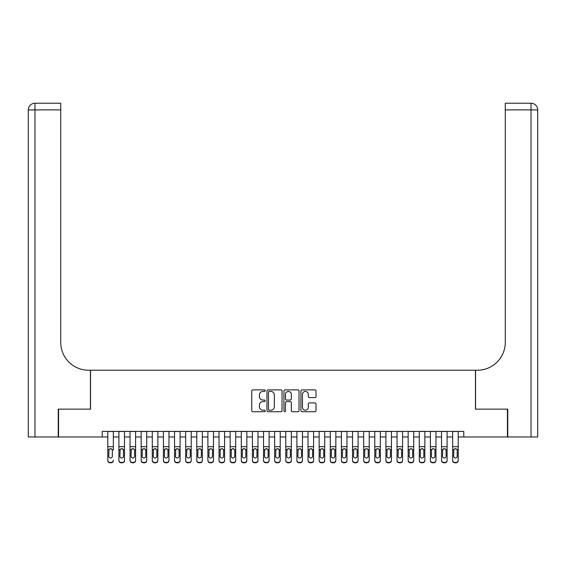 <?xml version="1.0" encoding="UTF-8"?>
<svg xmlns="http://www.w3.org/2000/svg" width="566" height="566" viewBox="0 0 566 566"><rect width="100%" height="100%" fill="white"/><g stroke="black" fill="none" stroke-linecap="round" stroke-linejoin="round"><path stroke-width="0.85" d="M265.199 390.653A0.764 0.764 0 0 0 264.435 389.889L252.832 389.889A1.09 1.09 0 0 0 251.743 390.986L251.743 410.64A1.09 1.09 0 0 0 252.832 411.73L264.435 411.73A0.764 0.764 0 0 0 265.199 410.966A0.764 0.764 0 0 0 264.435 410.201L262.935 410.201A3.495 3.495 0 0 1 259.44 406.706L259.44 405.072A3.495 3.495 0 0 1 262.935 401.577L264.435 401.577A0.764 0.764 0 0 0 265.199 400.813A0.764 0.764 0 0 0 264.435 400.049L262.935 400.049A3.495 3.495 0 0 1 259.44 396.554L259.44 394.912A3.495 3.495 0 0 1 262.935 391.417L264.435 391.417A0.764 0.764 0 0 0 265.199 390.653M314.915 397.587A1.09 1.09 0 0 0 316.005 396.497L316.005 390.986A1.09 1.09 0 0 0 314.915 389.889L302.025 389.889A1.09 1.09 0 0 0 300.935 390.986L300.935 410.64A1.09 1.09 0 0 0 302.025 411.73L314.915 411.73A1.09 1.09 0 0 0 316.005 410.64L316.005 403.975A1.09 1.09 0 0 0 314.915 402.886L309.397 402.886A1.09 1.09 0 0 0 308.307 403.975L308.307 407.279A2.922 2.922 0 0 1 305.385 410.201A2.922 2.922 0 0 1 302.463 407.279L302.463 394.339A2.922 2.922 0 0 1 305.385 391.417A2.922 2.922 0 0 1 308.307 394.339L308.307 396.497A1.09 1.09 0 0 0 309.397 397.587L314.915 397.587M102.227 436.966L58.56 436.966L58.56 409.154L90.546 409.154L90.546 370.221L475.454 370.221L475.454 409.154L507.44 409.154L507.44 436.966L463.773 436.966L463.773 431.405L102.227 431.405L102.227 436.966L107.788 436.966M282.045 390.986A1.09 1.09 0 0 0 280.955 389.889L268.065 389.889A1.09 1.09 0 0 0 266.975 390.986L266.975 410.64A1.09 1.09 0 0 0 268.065 411.73L280.955 411.73A1.09 1.09 0 0 0 282.045 410.64L282.045 390.986M285.045 389.889L297.935 389.889A1.09 1.09 0 0 1 299.025 390.986L299.025 410.64A1.09 1.09 0 0 1 297.935 411.73L292.417 411.73A1.09 1.09 0 0 1 291.327 410.64L291.327 402.667A1.09 1.09 0 0 0 290.238 401.577L286.573 401.577A1.09 1.09 0 0 0 285.483 402.667L285.483 410.966A0.764 0.764 0 0 1 284.719 411.73A0.764 0.764 0 0 1 283.955 410.966L283.955 390.986A1.09 1.09 0 0 1 285.045 389.889M113.349 436.966L118.91 436.966M124.47 436.966L130.038 436.966M135.599 436.966L141.16 436.966M146.721 436.966L152.282 436.966M157.85 436.966L163.411 436.966M168.972 436.966L174.533 436.966M180.094 436.966L185.662 436.966M191.223 436.966L196.784 436.966M202.345 436.966L207.906 436.966M213.474 436.966L219.035 436.966M224.596 436.966L230.157 436.966M235.718 436.966L241.286 436.966M246.847 436.966L252.408 436.966M257.969 436.966L263.53 436.966M269.098 436.966L274.659 436.966M280.22 436.966L285.78 436.966M291.341 436.966L296.902 436.966M302.47 436.966L308.031 436.966M313.592 436.966L319.153 436.966M324.714 436.966L330.282 436.966M335.843 436.966L341.404 436.966M346.965 436.966L352.526 436.966M358.094 436.966L363.655 436.966M369.216 436.966L374.777 436.966M380.338 436.966L385.906 436.966M391.467 436.966L397.028 436.966M402.589 436.966L408.15 436.966M413.718 436.966L419.279 436.966M424.84 436.966L430.401 436.966M435.962 436.966L441.53 436.966M447.09 436.966L452.651 436.966M458.212 436.966L463.773 436.966M269.267 391.417A0.764 0.764 0 0 0 268.503 392.181L268.503 409.437A0.764 0.764 0 0 0 269.267 410.201L270.852 410.201A3.495 3.495 0 0 0 274.347 406.706L274.347 394.912A3.495 3.495 0 0 0 270.852 391.417L269.267 391.417M291.327 394.396A2.922 2.922 0 0 0 288.405 391.474A2.922 2.922 0 0 0 285.483 394.396L285.483 398.952A1.09 1.09 0 0 0 286.573 400.049L290.238 400.049A1.09 1.09 0 0 0 291.327 398.952L291.327 394.396M107.788 449.913L107.788 460.222A2.222 2.207 -0 0 0 110.009 462.429L111.12 462.429A2.222 2.207 -0 0 0 113.349 460.222L113.349 460.568A2.222 2.207 180 0 1 111.12 462.776L111.12 462.429M113.349 449.913L113.349 431.405M112.344 456.246L112.344 450.387L112.344 456.246A1.783 1.769 180 0 1 110.568 458.014A1.783 1.769 180 0 0 112.344 456.246M108.785 456.592L108.785 456.246A1.783 1.769 180 0 0 110.568 458.014M109.641 448.859L108.785 450.246M111.495 448.859L110.568 448.597L112.153 449.567L112.344 450.387M107.788 431.405L107.788 460.568A2.222 2.207 180 0 0 110.009 462.776L111.12 462.776M107.788 449.567L108.983 449.567L108.785 456.246M108.983 449.567L110.568 448.597M58.227 409.154L90.433 409.154L90.433 370.221L88.544 370.221A27.812 27.812 0 0 1 60.732 342.409L60.732 109.903L34.972 109.903L34.972 436.966L58.227 436.966L58.227 409.154M34.972 436.966L28.3 436.966L28.3 109.903A6.672 6.672 0 0 1 34.972 103.224L60.732 103.224L60.732 109.903M60.732 103.224L34.972 103.224A6.672 6.672 0 0 0 28.3 109.903L34.972 109.903L34.972 103.224M88.544 370.221A27.812 27.812 0 0 1 60.732 342.409M531.028 436.966L531.028 109.903L537.7 109.903A6.672 6.672 0 0 0 531.028 103.224A6.672 6.672 0 0 1 537.7 109.903L537.7 436.966L507.773 436.966L507.773 409.154L475.567 409.154L475.567 370.221L477.456 370.221A27.812 27.812 0 0 0 505.268 342.409L505.268 103.224L531.028 103.224L505.268 103.224M477.456 370.221A27.812 27.812 0 0 0 505.268 342.409M118.91 449.913L118.91 460.222A2.222 2.207 0 0 0 121.138 462.429L122.249 462.429A2.222 2.207 0 0 0 124.47 460.222L124.47 460.568A2.222 2.207 180 0 1 122.249 462.776L122.249 462.429M123.473 456.246L123.473 450.387L123.473 456.246A1.783 1.769 180 0 1 121.69 458.014A1.783 1.769 180 0 0 123.473 456.246M119.914 456.592L119.914 456.246A1.783 1.769 180 0 0 121.69 458.014M120.763 448.859L119.914 450.246M122.624 448.859L121.69 448.597L123.275 449.567L123.473 450.387M130.038 449.913L130.038 460.222A2.222 2.207 0 0 0 132.26 462.429L133.371 462.429A2.222 2.207 0 0 0 135.599 460.222L135.599 460.568A2.222 2.207 180 0 1 133.371 462.776L133.371 462.429M134.595 456.246L134.595 450.387L134.595 456.246A1.783 1.769 180 0 1 132.819 458.014A1.783 1.769 180 0 0 134.595 456.246M131.036 456.592L131.036 456.246A1.783 1.769 180 0 0 132.819 458.014M131.885 448.859L131.036 450.246M133.746 448.859L132.819 448.597L134.397 449.567L134.595 450.387M141.16 449.913L141.16 460.222A2.222 2.207 0 0 0 143.382 462.429L144.5 462.429A2.222 2.207 0 0 0 146.721 460.222L146.721 460.568A2.222 2.207 180 0 1 144.5 462.776L144.5 462.429M145.724 456.246L145.724 450.387L145.724 456.246A1.783 1.769 180 0 1 143.941 458.014A1.783 1.769 180 0 0 145.724 456.246M142.158 456.592L142.158 456.246A1.783 1.769 180 0 0 143.941 458.014M143.014 448.859L142.158 450.246M144.868 448.859L143.941 448.597L145.526 449.567L145.724 450.387M152.282 449.913L152.282 460.222A2.222 2.207 0 0 0 154.511 462.429L155.622 462.429A2.222 2.207 0 0 0 157.85 460.222L157.85 460.568A2.222 2.207 180 0 1 155.622 462.776L155.622 462.429M156.846 456.246L156.846 450.387L156.846 456.246A1.783 1.769 180 0 1 155.063 458.014A1.783 1.769 180 0 0 156.846 456.246M153.287 456.592L153.287 456.246A1.783 1.769 180 0 0 155.063 458.014M154.136 448.859L153.287 450.246M155.997 448.859L155.063 448.597L156.648 449.567L156.846 450.387M124.47 431.405L124.47 460.568M118.91 431.405L118.91 460.568A2.222 2.207 180 0 0 121.138 462.776L122.249 462.776M118.91 449.567L120.112 449.567L119.914 456.246M120.112 449.567L121.69 448.597M135.599 431.405L135.599 460.568M130.038 431.405L130.038 460.568A2.222 2.207 180 0 0 132.26 462.776L133.371 462.776M130.038 449.567L131.234 449.567L131.036 456.246M131.234 449.567L132.819 448.597M146.721 431.405L146.721 460.568M141.16 431.405L141.16 460.568A2.222 2.207 180 0 0 143.382 462.776L144.5 462.776M141.16 449.567L142.356 449.567L142.158 456.246M142.356 449.567L143.941 448.597M157.85 431.405L157.85 460.568M152.282 431.405L152.282 460.568A2.222 2.207 180 0 0 154.511 462.776L155.622 462.776M152.282 449.567L153.485 449.567L153.287 456.246M153.485 449.567L155.063 448.597M163.411 449.913L163.411 460.222A2.222 2.207 0 0 0 165.633 462.429L166.744 462.429A2.222 2.207 0 0 0 168.972 460.222L168.972 460.568A2.222 2.207 180 0 1 166.744 462.776L166.744 462.429M167.968 456.246L167.968 450.387L167.968 456.246A1.783 1.769 180 0 1 166.192 458.014A1.783 1.769 180 0 0 167.968 456.246M164.409 456.592L164.409 456.246A1.783 1.769 180 0 0 166.192 458.014M165.265 448.859L164.409 450.246M167.119 448.859L166.192 448.597L167.777 449.567L167.968 450.387M168.972 431.405L168.972 460.568M163.411 431.405L163.411 460.568A2.222 2.207 180 0 0 165.633 462.776L166.744 462.776M163.411 449.567L164.607 449.567L164.409 456.246M164.607 449.567L166.192 448.597M174.533 449.913L174.533 460.222A2.222 2.207 0 0 0 176.762 462.429L177.873 462.429A2.222 2.207 0 0 0 180.094 460.222L180.094 460.568A2.222 2.207 180 0 1 177.873 462.776L177.873 462.429M179.097 456.246L179.097 450.387L179.097 456.246A1.783 1.769 180 0 1 177.314 458.014A1.783 1.769 180 0 0 179.097 456.246M175.538 456.592L175.538 456.246A1.783 1.769 180 0 0 177.314 458.014M176.387 448.859L175.538 450.246M178.248 448.859L177.314 448.597L178.898 449.567L179.097 450.387M180.094 431.405L180.094 460.568M174.533 431.405L174.533 460.568A2.222 2.207 180 0 0 176.762 462.776L177.873 462.776M174.533 449.567L175.736 449.567L175.538 456.246M175.736 449.567L177.314 448.597M185.662 449.913L185.662 460.222A2.222 2.207 0 0 0 187.884 462.429L188.994 462.429A2.222 2.207 0 0 0 191.223 460.222L191.223 460.568A2.222 2.207 180 0 1 188.994 462.776L188.994 462.429M190.218 456.246L190.218 450.387L190.218 456.246A1.783 1.769 180 0 1 188.443 458.014A1.783 1.769 180 0 0 190.218 456.246M186.66 456.592L186.66 456.246A1.783 1.769 180 0 0 188.443 458.014M187.509 448.859L186.66 450.246M189.369 448.859L188.443 448.597L190.02 449.567L190.218 450.387M191.223 431.405L191.223 460.568M185.662 431.405L185.662 460.568A2.222 2.207 180 0 0 187.884 462.776L188.994 462.776M185.662 449.567L186.858 449.567L186.66 456.246M186.858 449.567L188.443 448.597M196.784 449.913L196.784 460.222A2.222 2.207 0 0 0 199.006 462.429L200.123 462.429A2.222 2.207 0 0 0 202.345 460.222L202.345 460.568A2.222 2.207 180 0 1 200.123 462.776L200.123 462.429M201.347 456.246L201.347 450.387L201.347 456.246A1.783 1.769 180 0 1 199.565 458.014A1.783 1.769 180 0 0 201.347 456.246M197.782 456.592L197.782 456.246A1.783 1.769 180 0 0 199.565 458.014M198.638 448.859L197.782 450.246M200.491 448.859L199.565 448.597L201.149 449.567L201.347 450.387M202.345 431.405L202.345 460.568M196.784 431.405L196.784 460.568A2.222 2.207 180 0 0 199.006 462.776L200.123 462.776M196.784 449.567L197.98 449.567L197.782 456.246M197.98 449.567L199.565 448.597M207.906 449.913L207.906 460.222A2.222 2.207 0 0 0 210.135 462.429L211.245 462.429A2.222 2.207 0 0 0 213.474 460.222L213.474 460.568A2.222 2.207 180 0 1 211.245 462.776L211.245 462.429M212.469 456.246L212.469 450.387L212.469 456.246A1.783 1.769 180 0 1 210.686 458.014A1.783 1.769 180 0 0 212.469 456.246M208.911 456.592L208.911 456.246A1.783 1.769 180 0 0 210.686 458.014M209.76 448.859L208.911 450.246M211.62 448.859L210.686 448.597L212.271 449.567L212.469 450.387M213.474 431.405L213.474 460.568M207.906 431.405L207.906 460.568A2.222 2.207 180 0 0 210.135 462.776L211.245 462.776M207.906 449.567L209.109 449.567L208.911 456.246M209.109 449.567L210.686 448.597M219.035 449.913L219.035 460.222A2.222 2.207 0 0 0 221.256 462.429L222.367 462.429A2.222 2.207 0 0 0 224.596 460.222L224.596 460.568A2.222 2.207 180 0 1 222.367 462.776L222.367 462.429M223.591 456.246L223.591 450.387L223.591 456.246A1.783 1.769 180 0 1 221.815 458.014A1.783 1.769 180 0 0 223.591 456.246M220.032 456.592L220.032 456.246A1.783 1.769 180 0 0 221.815 458.014M220.889 448.859L220.032 450.246M222.742 448.859L221.815 448.597L223.4 449.567L223.591 450.387M224.596 431.405L224.596 460.568M219.035 431.405L219.035 460.568A2.222 2.207 180 0 0 221.256 462.776L222.367 462.776M219.035 449.567L220.231 449.567L220.032 456.246M220.231 449.567L221.815 448.597M230.157 449.913L230.157 460.222A2.222 2.207 0 0 0 232.385 462.429L233.496 462.429A2.222 2.207 0 0 0 235.718 460.222L235.718 460.568A2.222 2.207 180 0 1 233.496 462.776L233.496 462.429M234.72 456.246L234.72 450.387L234.72 456.246A1.783 1.769 180 0 1 232.937 458.014A1.783 1.769 180 0 0 234.72 456.246M231.161 456.592L231.161 456.246A1.783 1.769 180 0 0 232.937 458.014M232.01 448.859L231.161 450.246M233.864 448.859L232.937 448.597L234.522 449.567L234.72 450.387M235.718 431.405L235.718 460.568M230.157 431.405L230.157 460.568A2.222 2.207 180 0 0 232.385 462.776L233.496 462.776M230.157 449.567L231.352 449.567L231.161 456.246M231.352 449.567L232.937 448.597M241.286 449.913L241.286 460.222A2.222 2.207 0 0 0 243.507 462.429L244.618 462.429A2.222 2.207 0 0 0 246.847 460.222L246.847 460.568A2.222 2.207 180 0 1 244.618 462.776L244.618 462.429M245.842 456.246L245.842 450.387L245.842 456.246A1.783 1.769 180 0 1 244.066 458.014A1.783 1.769 180 0 0 245.842 456.246M242.283 456.592L242.283 456.246A1.783 1.769 180 0 0 244.066 458.014M243.132 448.859L242.283 450.246M244.993 448.859L244.066 448.597L245.644 449.567L245.842 450.387M246.847 431.405L246.847 460.568M241.286 431.405L241.286 460.568A2.222 2.207 180 0 0 243.507 462.776L244.618 462.776M241.286 449.567L242.481 449.567L242.283 456.246M242.481 449.567L244.066 448.597M252.408 449.913L252.408 460.222A2.222 2.207 0 0 0 254.629 462.429L255.747 462.429A2.222 2.207 0 0 0 257.969 460.222L257.969 460.568A2.222 2.207 180 0 1 255.747 462.776L255.747 462.429M256.971 456.246L256.971 450.387L256.971 456.246A1.783 1.769 180 0 1 255.188 458.014A1.783 1.769 180 0 0 256.971 456.246M253.405 456.592L253.405 456.246A1.783 1.769 180 0 0 255.188 458.014M254.261 448.859L253.405 450.246M256.115 448.859L255.188 448.597L256.773 449.567L256.971 450.387M257.969 431.405L257.969 460.568M252.408 431.405L252.408 460.568A2.222 2.207 180 0 0 254.629 462.776L255.747 462.776M252.408 449.567L253.603 449.567L253.405 456.246M253.603 449.567L255.188 448.597M263.53 449.913L263.53 460.222A2.222 2.207 0 0 0 265.758 462.429L266.869 462.429A2.222 2.207 0 0 0 269.098 460.222L269.098 460.568A2.222 2.207 180 0 1 266.869 462.776L266.869 462.429M268.093 456.246L268.093 450.387L268.093 456.246A1.783 1.769 180 0 1 266.31 458.014A1.783 1.769 180 0 0 268.093 456.246M264.534 456.592L264.534 456.246A1.783 1.769 180 0 0 266.31 458.014M265.383 448.859L264.534 450.246M267.244 448.859L266.31 448.597L267.895 449.567L268.093 450.387M269.098 431.405L269.098 460.568M263.53 431.405L263.53 460.568A2.222 2.207 180 0 0 265.758 462.776L266.869 462.776M263.53 449.567L264.732 449.567L264.534 456.246M264.732 449.567L266.31 448.597M274.659 449.913L274.659 460.222A2.222 2.207 0 0 0 276.88 462.429L277.991 462.429A2.222 2.207 0 0 0 280.22 460.222L280.22 460.568A2.222 2.207 180 0 1 277.991 462.776L277.991 462.429M279.215 456.246L279.215 450.387L279.215 456.246A1.783 1.769 180 0 1 277.439 458.014A1.783 1.769 180 0 0 279.215 456.246M275.656 456.592L275.656 456.246A1.783 1.769 180 0 0 277.439 458.014M276.512 448.859L275.656 450.246M278.366 448.859L277.439 448.597L279.024 449.567L279.215 450.387M280.22 431.405L280.22 460.568M274.659 431.405L274.659 460.568A2.222 2.207 180 0 0 276.88 462.776L277.991 462.776M274.659 449.567L275.854 449.567L275.656 456.246M275.854 449.567L277.439 448.597M285.78 449.913L285.78 460.222A2.222 2.207 0 0 0 288.009 462.429L289.12 462.429A2.222 2.207 0 0 0 291.341 460.222L291.341 460.568A2.222 2.207 180 0 1 289.12 462.776L289.12 462.429M290.344 456.246L290.344 450.387L290.344 456.246A1.783 1.769 180 0 1 288.561 458.014A1.783 1.769 180 0 0 290.344 456.246M286.785 456.592L286.785 456.246A1.783 1.769 180 0 0 288.561 458.014M287.634 448.859L286.785 450.246M289.488 448.859L288.561 448.597L290.146 449.567L290.344 450.387M291.341 431.405L291.341 460.568M285.78 431.405L285.78 460.568A2.222 2.207 180 0 0 288.009 462.776L289.12 462.776M285.78 449.567L286.976 449.567L286.785 456.246M286.976 449.567L288.561 448.597M296.902 449.913L296.902 460.222A2.222 2.207 0 0 0 299.131 462.429L300.242 462.429A2.222 2.207 0 0 0 302.47 460.222L302.47 460.568A2.222 2.207 180 0 1 300.242 462.776L300.242 462.429M301.466 456.246L301.466 450.387L301.466 456.246A1.783 1.769 180 0 1 299.69 458.014A1.783 1.769 180 0 0 301.466 456.246M297.907 456.592L297.907 456.246A1.783 1.769 180 0 0 299.69 458.014M298.756 448.859L297.907 450.246M300.617 448.859L299.69 448.597L301.268 449.567L301.466 450.387M302.47 431.405L302.47 460.568M296.902 431.405L296.902 460.568A2.222 2.207 180 0 0 299.131 462.776L300.242 462.776M296.902 449.567L298.105 449.567L297.907 456.246M298.105 449.567L299.69 448.597M308.031 449.913L308.031 460.222A2.222 2.207 0 0 0 310.253 462.429L311.371 462.429A2.222 2.207 0 0 0 313.592 460.222L313.592 460.568A2.222 2.207 180 0 1 311.371 462.776L311.371 462.429M312.595 456.246L312.595 450.387L312.595 456.246A1.783 1.769 180 0 1 310.812 458.014A1.783 1.769 180 0 0 312.595 456.246M309.029 456.592L309.029 456.246A1.783 1.769 180 0 0 310.812 458.014M309.885 448.859L309.029 450.246M311.739 448.859L310.812 448.597L312.397 449.567L312.595 450.387M313.592 431.405L313.592 460.568M308.031 431.405L308.031 460.568A2.222 2.207 180 0 0 310.253 462.776L311.371 462.776M308.031 449.567L309.227 449.567L309.029 456.246M309.227 449.567L310.812 448.597M319.153 449.913L319.153 460.222A2.222 2.207 0 0 0 321.382 462.429L322.493 462.429A2.222 2.207 0 0 0 324.714 460.222L324.714 460.568A2.222 2.207 180 0 1 322.493 462.776L322.493 462.429M323.717 456.246L323.717 450.387L323.717 456.246A1.783 1.769 180 0 1 321.934 458.014A1.783 1.769 180 0 0 323.717 456.246M320.158 456.592L320.158 456.246A1.783 1.769 180 0 0 321.934 458.014M321.007 448.859L320.158 450.246M322.868 448.859L321.934 448.597L323.519 449.567L323.717 450.387M324.714 431.405L324.714 460.568M319.153 431.405L319.153 460.568A2.222 2.207 180 0 0 321.382 462.776L322.493 462.776M319.153 449.567L320.356 449.567L320.158 456.246M320.356 449.567L321.934 448.597M330.282 449.913L330.282 460.222A2.222 2.207 0 0 0 332.504 462.429L333.615 462.429A2.222 2.207 0 0 0 335.843 460.222L335.843 460.568A2.222 2.207 180 0 1 333.615 462.776L333.615 462.429M334.839 456.246L334.839 450.387L334.839 456.246A1.783 1.769 180 0 1 333.063 458.014A1.783 1.769 180 0 0 334.839 456.246M331.28 456.592L331.28 456.246A1.783 1.769 180 0 0 333.063 458.014M332.136 448.859L331.28 450.246M333.99 448.859L333.063 448.597L334.648 449.567L334.839 450.387M335.843 431.405L335.843 460.568M330.282 431.405L330.282 460.568A2.222 2.207 180 0 0 332.504 462.776L333.615 462.776M330.282 449.567L331.478 449.567L331.28 456.246M331.478 449.567L333.063 448.597M341.404 449.913L341.404 460.222A2.222 2.207 0 0 0 343.633 462.429L344.744 462.429A2.222 2.207 0 0 0 346.965 460.222L346.965 460.568A2.222 2.207 180 0 1 344.744 462.776L344.744 462.429M345.968 456.246L345.968 450.387L345.968 456.246A1.783 1.769 180 0 1 344.185 458.014A1.783 1.769 180 0 0 345.968 456.246M342.409 456.592L342.409 456.246A1.783 1.769 180 0 0 344.185 458.014M343.258 448.859L342.409 450.246M345.111 448.859L344.185 448.597L345.769 449.567L345.968 450.387M346.965 431.405L346.965 460.568M341.404 431.405L341.404 460.568A2.222 2.207 180 0 0 343.633 462.776L344.744 462.776M341.404 449.567L342.6 449.567L342.409 456.246M342.6 449.567L344.185 448.597M352.526 449.913L352.526 460.222A2.222 2.207 0 0 0 354.755 462.429L355.865 462.429A2.222 2.207 0 0 0 358.094 460.222L358.094 460.568A2.222 2.207 180 0 1 355.865 462.776L355.865 462.429M357.089 456.246L357.089 450.387L357.089 456.246A1.783 1.769 180 0 1 355.314 458.014A1.783 1.769 180 0 0 357.089 456.246M353.531 456.592L353.531 456.246A1.783 1.769 180 0 0 355.314 458.014M354.38 448.859L353.531 450.246M356.24 448.859L355.314 448.597L356.891 449.567L357.089 450.387M358.094 431.405L358.094 460.568M352.526 431.405L352.526 460.568A2.222 2.207 180 0 0 354.755 462.776L355.865 462.776M352.526 449.567L353.729 449.567L353.531 456.246M353.729 449.567L355.314 448.597M363.655 449.913L363.655 460.222A2.222 2.207 0 0 0 365.877 462.429L366.994 462.429A2.222 2.207 0 0 0 369.216 460.222L369.216 460.568A2.222 2.207 180 0 1 366.994 462.776L366.994 462.429M368.218 456.246L368.218 450.387L368.218 456.246A1.783 1.769 180 0 1 366.435 458.014A1.783 1.769 180 0 0 368.218 456.246M364.653 456.592L364.653 456.246A1.783 1.769 180 0 0 366.435 458.014M365.509 448.859L364.653 450.246M367.362 448.859L366.435 448.597L368.02 449.567L368.218 450.387M369.216 431.405L369.216 460.568M363.655 431.405L363.655 460.568A2.222 2.207 180 0 0 365.877 462.776L366.994 462.776M363.655 449.567L364.851 449.567L364.653 456.246M364.851 449.567L366.435 448.597M374.777 449.913L374.777 460.222A2.222 2.207 0 0 0 377.006 462.429L378.116 462.429A2.222 2.207 0 0 0 380.338 460.222L380.338 460.568A2.222 2.207 180 0 1 378.116 462.776L378.116 462.429M379.34 456.246L379.34 450.387L379.34 456.246A1.783 1.769 180 0 1 377.557 458.014A1.783 1.769 180 0 0 379.34 456.246M375.782 456.592L375.782 456.246A1.783 1.769 180 0 0 377.557 458.014M376.631 448.859L375.782 450.246M378.491 448.859L377.557 448.597L379.142 449.567L379.34 450.387M380.338 431.405L380.338 460.568M374.777 431.405L374.777 460.568A2.222 2.207 180 0 0 377.006 462.776L378.116 462.776M374.777 449.567L375.98 449.567L375.782 456.246M375.98 449.567L377.557 448.597M385.906 449.913L385.906 460.222A2.222 2.207 0 0 0 388.127 462.429L389.238 462.429A2.222 2.207 0 0 0 391.467 460.222L391.467 460.568A2.222 2.207 180 0 1 389.238 462.776L389.238 462.429M390.462 456.246L390.462 450.387L390.462 456.246A1.783 1.769 180 0 1 388.686 458.014A1.783 1.769 180 0 0 390.462 456.246M386.903 456.592L386.903 456.246A1.783 1.769 180 0 0 388.686 458.014M387.752 448.859L386.903 450.246M389.613 448.859L388.686 448.597L390.264 449.567L390.462 450.387M397.028 449.913L397.028 460.222A2.222 2.207 0 0 0 399.256 462.429L400.367 462.429A2.222 2.207 0 0 0 402.589 460.222L402.589 460.568A2.222 2.207 180 0 1 400.367 462.776L400.367 462.429M401.591 456.246L401.591 450.387L401.591 456.246A1.783 1.769 180 0 1 399.808 458.014A1.783 1.769 180 0 0 401.591 456.246M398.032 456.592L398.032 456.246A1.783 1.769 180 0 0 399.808 458.014M398.881 448.859L398.032 450.246M400.735 448.859L399.808 448.597L401.393 449.567L401.591 450.387M408.15 449.913L408.15 460.222A2.222 2.207 0 0 0 410.378 462.429L411.489 462.429A2.222 2.207 0 0 0 413.718 460.222L413.718 460.568A2.222 2.207 180 0 1 411.489 462.776L411.489 462.429M412.713 456.246L412.713 450.387L412.713 456.246A1.783 1.769 180 0 1 410.937 458.014A1.783 1.769 180 0 0 412.713 456.246M409.154 456.592L409.154 456.246A1.783 1.769 180 0 0 410.937 458.014M410.003 448.859L409.154 450.246M411.864 448.859L410.937 448.597L412.515 449.567L412.713 450.387M391.467 431.405L391.467 460.568M385.906 431.405L385.906 460.568A2.222 2.207 180 0 0 388.127 462.776L389.238 462.776M385.906 449.567L387.102 449.567L386.903 456.246M387.102 449.567L388.686 448.597M402.589 431.405L402.589 460.568M397.028 431.405L397.028 460.568A2.222 2.207 180 0 0 399.256 462.776L400.367 462.776M397.028 449.567L398.223 449.567L398.032 456.246M398.223 449.567L399.808 448.597M413.718 431.405L413.718 460.568M408.15 431.405L408.15 460.568A2.222 2.207 180 0 0 410.378 462.776L411.489 462.776M408.15 449.567L409.352 449.567L409.154 456.246M409.352 449.567L410.937 448.597M419.279 449.913L419.279 460.222A2.222 2.207 0 0 0 421.5 462.429L422.618 462.429A2.222 2.207 0 0 0 424.84 460.222L424.84 460.568A2.222 2.207 180 0 1 422.618 462.776L422.618 462.429M423.842 456.246L423.842 450.387L423.842 456.246A1.783 1.769 180 0 1 422.059 458.014A1.783 1.769 180 0 0 423.842 456.246M420.276 456.592L420.276 456.246A1.783 1.769 180 0 0 422.059 458.014M421.132 448.859L420.276 450.246M422.986 448.859L422.059 448.597L423.644 449.567L423.842 450.387M424.84 431.405L424.84 460.568M419.279 431.405L419.279 460.568A2.222 2.207 180 0 0 421.5 462.776L422.618 462.776M419.279 449.567L420.474 449.567L420.276 456.246M420.474 449.567L422.059 448.597M430.401 449.913L430.401 460.222A2.222 2.207 0 0 0 432.629 462.429L433.74 462.429A2.222 2.207 0 0 0 435.962 460.222L435.962 460.568A2.222 2.207 180 0 1 433.74 462.776L433.74 462.429M434.964 456.246L434.964 450.387L434.964 456.246A1.783 1.769 180 0 1 433.181 458.014A1.783 1.769 180 0 0 434.964 456.246M431.405 456.592L431.405 456.246A1.783 1.769 180 0 0 433.181 458.014M432.254 448.859L431.405 450.246M434.115 448.859L433.181 448.597L434.766 449.567L434.964 450.387M435.962 431.405L435.962 460.568M430.401 431.405L430.401 460.568A2.222 2.207 180 0 0 432.629 462.776L433.74 462.776M430.401 449.567L431.603 449.567L431.405 456.246M431.603 449.567L433.181 448.597M441.53 449.913L441.53 460.222A2.222 2.207 0 0 0 443.751 462.429L444.862 462.429A2.222 2.207 0 0 0 447.09 460.222L447.09 460.568A2.222 2.207 180 0 1 444.862 462.776L444.862 462.429M446.086 456.246L446.086 450.387L446.086 456.246A1.783 1.769 180 0 1 444.31 458.014A1.783 1.769 180 0 0 446.086 456.246M442.527 456.592L442.527 456.246A1.783 1.769 180 0 0 444.31 458.014M443.376 448.859L442.527 450.246M445.237 448.859L444.31 448.597L445.888 449.567L446.086 450.387M447.09 431.405L447.09 460.568M441.53 431.405L441.53 460.568A2.222 2.207 180 0 0 443.751 462.776L444.862 462.776M441.53 449.567L442.725 449.567L442.527 456.246M442.725 449.567L444.31 448.597M452.651 449.913L452.651 460.222A2.222 2.207 0 0 0 454.88 462.429L455.991 462.429A2.222 2.207 0 0 0 458.212 460.222L458.212 460.568A2.222 2.207 180 0 1 455.991 462.776L455.991 462.429M457.215 456.246L457.215 450.387L457.215 456.246A1.783 1.769 180 0 1 455.432 458.014A1.783 1.769 180 0 0 457.215 456.246M453.656 456.592L453.656 456.246A1.783 1.769 180 0 0 455.432 458.014M454.505 448.859L453.656 450.246M456.359 448.859L455.432 448.597L457.017 449.567L457.215 450.387M458.212 431.405L458.212 460.568M452.651 431.405L452.651 460.568A2.222 2.207 180 0 0 454.88 462.776L455.991 462.776M452.651 449.567L453.847 449.567L453.656 456.246M453.847 449.567L455.432 448.597M112.153 449.567L113.349 449.567M107.788 446.687L113.349 446.687M107.788 431.483L113.349 431.483M531.028 103.224L531.028 109.903L505.268 109.903M123.275 449.567L124.47 449.567M118.91 446.687L124.47 446.687M118.91 431.483L124.47 431.483M134.397 449.567L135.599 449.567M130.038 446.687L135.599 446.687M130.038 431.483L135.599 431.483M145.526 449.567L146.721 449.567M141.16 446.687L146.721 446.687M141.16 431.483L146.721 431.483M156.648 449.567L157.85 449.567M152.282 446.687L157.85 446.687M152.282 431.483L157.85 431.483M167.777 449.567L168.972 449.567M163.411 446.687L168.972 446.687M163.411 431.483L168.972 431.483M178.898 449.567L180.094 449.567M174.533 446.687L180.094 446.687M174.533 431.483L180.094 431.483M190.02 449.567L191.223 449.567M185.662 446.687L191.223 446.687M185.662 431.483L191.223 431.483M201.149 449.567L202.345 449.567M196.784 446.687L202.345 446.687M196.784 431.483L202.345 431.483M212.271 449.567L213.474 449.567M207.906 446.687L213.474 446.687M207.906 431.483L213.474 431.483M223.4 449.567L224.596 449.567M219.035 446.687L224.596 446.687M219.035 431.483L224.596 431.483M234.522 449.567L235.718 449.567M230.157 446.687L235.718 446.687M230.157 431.483L235.718 431.483M245.644 449.567L246.847 449.567M241.286 446.687L246.847 446.687M241.286 431.483L246.847 431.483M256.773 449.567L257.969 449.567M252.408 446.687L257.969 446.687M252.408 431.483L257.969 431.483M267.895 449.567L269.098 449.567M263.53 446.687L269.098 446.687M263.53 431.483L269.098 431.483M279.024 449.567L280.22 449.567M274.659 446.687L280.22 446.687M274.659 431.483L280.22 431.483M290.146 449.567L291.341 449.567M285.78 446.687L291.341 446.687M285.78 431.483L291.341 431.483M301.268 449.567L302.47 449.567M296.902 446.687L302.47 446.687M296.902 431.483L302.47 431.483M312.397 449.567L313.592 449.567M308.031 446.687L313.592 446.687M308.031 431.483L313.592 431.483M323.519 449.567L324.714 449.567M319.153 446.687L324.714 446.687M319.153 431.483L324.714 431.483M334.648 449.567L335.843 449.567M330.282 446.687L335.843 446.687M330.282 431.483L335.843 431.483M345.769 449.567L346.965 449.567M341.404 446.687L346.965 446.687M341.404 431.483L346.965 431.483M356.891 449.567L358.094 449.567M352.526 446.687L358.094 446.687M352.526 431.483L358.094 431.483M368.02 449.567L369.216 449.567M363.655 446.687L369.216 446.687M363.655 431.483L369.216 431.483M379.142 449.567L380.338 449.567M374.777 446.687L380.338 446.687M374.777 431.483L380.338 431.483M390.264 449.567L391.467 449.567M385.906 446.687L391.467 446.687M385.906 431.483L391.467 431.483M401.393 449.567L402.589 449.567M397.028 446.687L402.589 446.687M397.028 431.483L402.589 431.483M412.515 449.567L413.718 449.567M408.15 446.687L413.718 446.687M408.15 431.483L413.718 431.483M423.644 449.567L424.84 449.567M419.279 446.687L424.84 446.687M419.279 431.483L424.84 431.483M434.766 449.567L435.962 449.567M430.401 446.687L435.962 446.687M430.401 431.483L435.962 431.483M445.888 449.567L447.09 449.567M441.53 446.687L447.09 446.687M441.53 431.483L447.09 431.483M457.017 449.567L458.212 449.567M452.651 446.687L458.212 446.687M452.651 431.483L458.212 431.483"/></g></svg>
